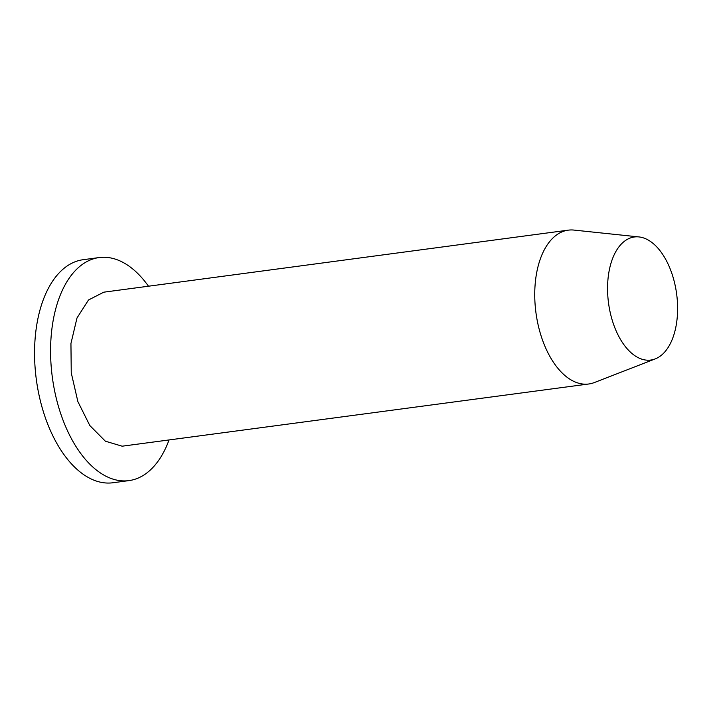 <?xml version="1.0" encoding="UTF-8"?>
<svg xmlns="http://www.w3.org/2000/svg" width="713" height="713" viewBox="0 0 713 713"><rect width="100%" height="100%" fill="white"/><g stroke="black" fill="none" stroke-linecap="round" stroke-linejoin="round"><path stroke-width="1.07" d="M148.482 286.207A112.52 62.263 82.4 0 0 102.307 257.295A112.52 62.263 82.4 0 0 99.169 257.562A112.52 62.263 82.4 0 0 51.987 374.512A112.52 62.263 82.4 0 0 125.809 480.892A112.52 62.263 82.4 0 0 128.946 480.615A112.52 62.263 82.4 0 0 169.017 440.037M99.169 257.562L83.154 259.701A112.52 62.263 82.4 0 0 35.65 373.817A112.52 62.263 82.4 0 0 109.793 483.031A112.52 62.263 82.4 0 0 112.93 482.754L128.946 480.615M638.964 236.93L574.001 230.085A77.601 42.94 82.4 0 0 570.418 229.969A77.601 42.94 82.4 0 0 568.252 230.156L103.786 292.178L88.501 299.986L76.986 317.989L70.944 343.523L71.247 372.828L77.869 401.579L89.82 425.545L105.346 441.187L122.164 446.195L588.795 383.986A77.601 42.94 82.4 0 0 594.357 382.551L655.256 358.897A62.076 34.358 -97.6 0 1 649.071 360.199A62.076 34.358 -97.6 0 1 608.162 299.941A62.076 34.358 -97.6 0 1 636.103 236.832A62.076 34.358 -97.6 0 1 638.964 236.93A62.076 34.358 -97.6 0 1 676.637 293.97A62.076 34.358 -97.6 0 1 655.256 358.897M568.252 230.156A77.601 42.94 82.4 0 0 535.713 310.806A77.601 42.94 82.4 0 0 586.621 384.173A77.601 42.94 82.4 0 0 588.795 383.986"/></g></svg>
